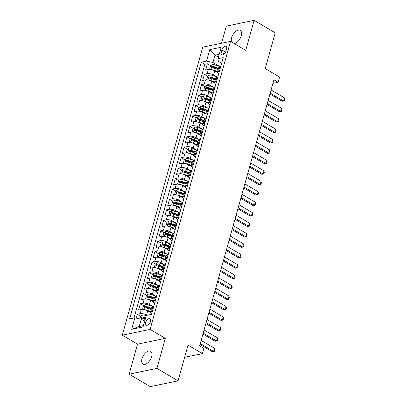 <?xml version="1.0" encoding="UTF-8"?>
<svg xmlns="http://www.w3.org/2000/svg" width="407" height="407" viewBox="0 0 407 407"><rect width="100%" height="100%" fill="white"/><g stroke="black" fill="none" stroke-linecap="round" stroke-linejoin="round"><path stroke-width="0.61" d="M151.633 356.7A7.474 4.05 -59.4 0 0 150.626 351.272A7.474 4.05 -59.4 0 0 142.018 358.704A7.474 4.05 -59.4 0 0 143.025 364.138A7.474 4.05 -59.4 0 0 151.633 356.7M234.218 43.549A7.474 4.05 -59.4 0 0 241.229 35.811A7.474 4.05 -59.4 0 0 240.222 30.383A7.474 4.05 -59.4 0 0 231.608 37.815A7.474 4.05 -59.4 0 0 231.583 41.992M150.559 321.423A3.734 2.025 -59.4 0 0 150.056 318.712A3.734 2.025 -59.4 0 0 145.752 322.43A3.734 2.025 -59.4 0 0 146.255 325.142A3.734 2.025 -59.4 0 0 150.559 321.423M129.141 374.17L150.254 386.65L178.052 380.855L156.934 368.371L165.313 338.37L150.107 329.38L122.309 335.18L137.515 344.164L129.141 374.17L156.934 368.371M150.107 329.38L230.525 41.366L202.727 47.161L122.309 335.18M230.525 41.366L245.726 50.351L254.105 20.35L226.307 26.145L221.535 43.239M254.105 20.35L275.224 32.83L265.242 68.574L279.604 77.06L278.149 82.28L273.921 79.782L199.623 345.884L203.851 348.382L202.391 353.602L188.034 345.111L178.052 380.855M217.516 72.482L214.728 70.833A4.67 1.74 -164.4 0 0 208.343 69.465L205.601 70.04L207.351 63.777L210.734 65.776M213.268 67.272L215.4 68.534M216.738 76.887L213.563 75.01A4.67 1.74 -164.4 0 0 207.178 73.642L204.436 74.211L207.819 76.211M210.353 77.706L212.485 78.968M204.436 74.211L202.691 80.474L205.433 79.899A4.67 1.74 -164.4 0 1 211.813 81.273L214.601 82.916M211.686 93.351L208.903 91.707A4.67 1.74 -164.4 0 0 202.518 90.334L199.776 90.909L201.521 84.646L204.909 86.645M207.438 88.141L209.574 89.403M208.776 103.79L205.988 102.142A4.67 1.74 -164.4 0 0 199.603 100.773L196.861 101.343L198.611 95.08L201.994 97.085M204.523 98.58L206.659 99.842M205.861 114.225L203.073 112.576A4.67 1.74 -164.4 0 0 196.688 111.208L193.946 111.777L195.696 105.52L199.079 107.519M201.613 109.015L203.744 110.277M202.945 124.659L200.163 123.011A4.67 1.74 -164.4 0 0 193.778 121.642L191.036 122.212L192.781 115.954L196.169 117.954M198.697 119.449L200.834 120.711M200.03 135.093L197.247 133.45A4.67 1.74 -164.4 0 0 190.863 132.077L188.12 132.651L189.871 126.389L193.254 128.388M195.782 129.884L197.919 131.146M197.12 145.528L194.332 143.885A4.67 1.74 -164.4 0 0 187.948 142.511L185.205 143.086L186.955 136.823L190.339 138.823M192.872 140.318L195.004 141.58M194.205 155.967L191.417 154.319A4.67 1.74 -164.4 0 0 185.037 152.951L182.295 153.52L184.04 147.258L187.429 149.262M189.957 150.758L192.094 152.02M191.29 166.402L188.507 164.754A4.67 1.74 -164.4 0 0 182.122 163.385L179.38 163.955L181.13 157.692L184.513 159.697M187.042 161.192L189.179 162.454M188.38 176.836L185.592 175.188A4.67 1.74 -164.4 0 0 179.207 173.82L176.465 174.389L178.215 168.132L181.598 170.131M184.132 171.627L186.264 172.889M185.465 187.271L182.677 185.628A4.67 1.74 -164.4 0 0 176.297 184.254L173.555 184.829L175.3 178.566L178.683 180.566M181.217 182.061L183.348 183.323M182.55 197.705L179.767 196.062A4.67 1.74 -164.4 0 0 173.382 194.688L170.64 195.263L172.385 189.001L175.773 191M178.302 192.496L180.438 193.757M179.64 208.145L176.852 206.497A4.67 1.74 -164.4 0 0 170.467 205.128L167.725 205.698L169.475 199.435L172.858 201.434M175.386 202.93L177.523 204.192M176.724 218.579L173.937 216.931A4.67 1.74 -164.4 0 0 167.552 215.562L164.81 216.132L166.56 209.87L169.943 211.874M172.476 213.37L174.608 214.631M173.809 229.014L171.026 227.365A4.67 1.74 -164.4 0 0 164.642 225.997L161.9 226.567L163.645 220.309L167.033 222.308M169.561 223.804L171.698 225.066M170.894 239.448L168.111 237.8A4.67 1.74 -164.4 0 0 161.727 236.431L158.984 237.001L160.734 230.744L164.118 232.743M166.646 234.239L168.783 235.5M167.984 249.883L165.196 248.239A4.67 1.74 -164.4 0 0 158.811 246.866L156.069 247.441L157.819 241.178L161.203 243.177M163.736 244.673L165.868 245.935M165.069 260.317L162.281 258.674A4.67 1.74 -164.4 0 0 155.901 257.3L153.159 257.875L154.904 251.612L158.292 253.612M160.821 255.108L162.958 256.369M162.154 270.757L159.371 269.108A4.67 1.74 -164.4 0 0 152.986 267.74L150.244 268.31L151.994 262.047L155.377 264.051M157.906 265.547L160.043 266.809M159.244 281.191L156.456 279.543A4.67 1.74 -164.4 0 0 150.071 278.174L147.329 278.744L149.079 272.487L152.462 274.486M154.996 275.982L157.127 277.243M156.329 291.626L153.541 289.977A4.67 1.74 -164.4 0 0 147.161 288.609L144.419 289.179L146.164 282.921L149.547 284.92M152.081 286.416L154.212 287.678M153.414 302.06L150.631 300.417A4.67 1.74 -164.4 0 0 144.246 299.043L141.504 299.618L143.249 293.355L146.637 295.355M149.166 296.851L151.302 298.112M150.498 312.495L147.716 310.851A4.67 1.74 -164.4 0 0 141.331 309.478L138.589 310.053L140.339 303.79L143.722 305.789M146.25 307.285L148.387 308.547M221.901 49.944L221.26 52.238A3.617 1.959 -59.4 0 0 221.749 54.869A3.617 1.959 -59.4 0 0 225.921 51.267L226.562 48.972A3.617 1.959 -59.4 0 0 226.073 46.342A3.617 1.959 -59.4 0 0 221.901 49.944L225.6 52.132M218.391 57.194L214.967 55.174L212.927 62.48L206.547 61.106L201.287 62.205L129.609 318.915L134.87 317.816L131.665 329.299L143.086 326.918L146.291 315.435L151.546 314.341L223.224 57.631L217.964 58.725L218.34 61.35L221.591 63.273M206.547 61.106L209.747 49.629L221.169 47.248L217.964 58.725M146.998 315.288L146.551 315.023L147.716 310.851M152.635 306.466L149.466 304.589L150.631 300.417M155.55 296.031L152.376 294.154L153.541 289.977M158.465 285.592L155.291 283.72L156.456 279.543M161.376 275.157L158.206 273.285L159.371 269.108M164.291 264.723L161.116 262.846L162.281 258.674M167.206 254.289L164.031 252.411L165.196 248.239M170.116 243.854L166.946 241.977L168.111 237.8M173.031 233.415L169.856 231.542L171.026 227.365M175.946 222.98L172.772 221.108L173.937 216.931M178.861 212.546L175.687 210.668L176.852 206.497M181.771 202.111L178.602 200.234L179.767 196.062M184.686 191.677L181.512 189.799L182.677 185.628M187.602 181.237L184.427 179.365L185.592 175.188M190.512 170.803L187.342 168.93L188.507 164.754M193.427 160.368L190.252 158.491L191.417 154.319M196.342 149.934L193.167 148.056L194.332 143.885M199.257 139.499L196.082 137.622L197.247 133.45M202.167 129.065L198.992 127.188L200.163 123.011M205.082 118.625L201.908 116.753L203.073 112.576M207.997 108.191L204.823 106.319L205.988 102.142M210.907 97.756L207.738 95.879L208.903 91.707M213.823 87.322L210.648 85.445L211.813 81.273M207.351 63.777L204.833 64.301L134 317.999M146.551 315.023A4.67 1.74 15.6 0 0 140.166 313.655L137.424 314.224L136.335 318.132M140.339 303.79L143.081 303.22A4.67 1.74 15.6 0 1 149.466 304.589M143.249 293.355L145.991 292.786A4.67 1.74 15.6 0 1 152.376 294.154M146.164 282.921L148.906 282.346A4.67 1.74 15.6 0 1 155.291 283.72M149.079 272.487L151.821 271.912A4.67 1.74 15.6 0 1 158.206 273.285M151.994 262.047L154.736 261.477A4.67 1.74 15.6 0 1 161.116 262.846M154.904 251.612L157.646 251.043A4.67 1.74 15.6 0 1 164.031 252.411M157.819 241.178L160.562 240.608A4.67 1.74 15.6 0 1 166.946 241.977M160.734 230.744L163.477 230.169A4.67 1.74 15.6 0 1 169.856 231.542M163.645 220.309L166.387 219.734A4.67 1.74 15.6 0 1 172.772 221.108M166.56 209.87L169.302 209.3A4.67 1.74 15.6 0 1 175.687 210.668M169.475 199.435L172.217 198.865A4.67 1.74 15.6 0 1 178.602 200.234M172.385 189.001L175.127 188.431A4.67 1.74 15.6 0 1 181.512 189.799M175.3 178.566L178.042 177.991A4.67 1.74 15.6 0 1 184.427 179.365M178.215 168.132L180.957 167.557A4.67 1.74 15.6 0 1 187.342 168.93M181.13 157.692L183.872 157.122A4.67 1.74 15.6 0 1 190.252 158.491M184.04 147.258L186.782 146.688A4.67 1.74 15.6 0 1 193.167 148.056M186.955 136.823L189.698 136.253A4.67 1.74 15.6 0 1 196.082 137.622M189.871 126.389L192.613 125.819A4.67 1.74 15.6 0 1 198.992 127.188M192.781 115.954L195.523 115.379A4.67 1.74 15.6 0 1 201.908 116.753M195.696 105.52L198.438 104.945A4.67 1.74 15.6 0 1 204.823 106.319M198.611 95.08L201.353 94.51A4.67 1.74 15.6 0 1 207.738 95.879M201.521 84.646L204.263 84.076A4.67 1.74 15.6 0 1 210.648 85.445M219.47 71.077L218.6 71.256A4.67 1.74 -164.4 0 0 217.48 71.998A4.67 1.74 -164.4 0 0 218.681 73.698M220.635 66.901L219.765 67.084A4.67 1.74 -164.4 0 0 218.645 67.827L217.48 71.998M217.72 77.34L216.85 77.518A4.67 1.74 -164.4 0 0 215.73 78.261L214.565 82.433A4.67 1.74 15.6 0 1 215.685 81.695L216.555 81.512M214.804 87.775L213.934 87.953A4.67 1.74 -164.4 0 0 212.815 88.695L211.65 92.872A4.67 1.74 15.6 0 1 212.769 92.13L213.639 91.946M211.894 98.209L211.024 98.392A4.67 1.74 -164.4 0 0 209.905 99.13L208.74 103.307A4.67 1.74 15.6 0 1 209.859 102.564L210.729 102.381M208.979 108.644L208.109 108.827A4.67 1.74 -164.4 0 0 206.99 109.564L205.825 113.741A4.67 1.74 15.6 0 1 206.944 112.998L207.814 112.82M206.064 119.078L205.194 119.261A4.67 1.74 -164.4 0 0 204.075 120.004L202.91 124.176A4.67 1.74 15.6 0 1 204.029 123.433L204.899 123.255M203.154 129.512L202.284 129.696A4.67 1.74 -164.4 0 0 201.165 130.438L200 134.61A4.67 1.74 15.6 0 1 201.114 133.872L201.984 133.689M200.239 139.952L199.369 140.13A4.67 1.74 -164.4 0 0 198.25 140.873L197.085 145.05A4.67 1.74 15.6 0 1 198.204 144.307L199.074 144.124M197.324 150.387L196.454 150.57A4.67 1.74 -164.4 0 0 195.335 151.307L194.17 155.484A4.67 1.74 15.6 0 1 195.289 154.741L196.159 154.558M194.409 160.821L193.539 161.004A4.67 1.74 -164.4 0 0 192.425 161.742L191.254 165.919A4.67 1.74 15.6 0 1 192.374 165.176L193.244 164.998M191.499 171.255L190.629 171.439A4.67 1.74 -164.4 0 0 189.509 172.181L188.344 176.353A4.67 1.74 15.6 0 1 189.464 175.61L190.334 175.432M188.583 181.69L187.713 181.873A4.67 1.74 -164.4 0 0 186.594 182.616L185.429 186.788A4.67 1.74 15.6 0 1 186.548 186.05L187.418 185.867M185.668 192.129L184.798 192.308A4.67 1.74 -164.4 0 0 183.679 193.05L182.514 197.222A4.67 1.74 15.6 0 1 183.633 196.484L184.503 196.301M182.758 202.564L181.888 202.742A4.67 1.74 -164.4 0 0 180.769 203.485L179.604 207.662A4.67 1.74 15.6 0 1 180.723 206.919L181.593 206.736M179.843 212.998L178.973 213.182A4.67 1.74 -164.4 0 0 177.854 213.919L176.689 218.096A4.67 1.74 15.6 0 1 177.808 217.353L178.678 217.17M176.928 223.433L176.058 223.616A4.67 1.74 -164.4 0 0 174.939 224.359L173.774 228.531A4.67 1.74 15.6 0 1 174.893 227.788L175.763 227.61M174.018 233.867L173.148 234.05A4.67 1.74 -164.4 0 0 172.029 234.793L170.864 238.965A4.67 1.74 15.6 0 1 171.978 238.222L172.848 238.044M171.103 244.307L170.233 244.485A4.67 1.74 -164.4 0 0 169.114 245.228L167.949 249.399A4.67 1.74 15.6 0 1 169.068 248.662L169.938 248.479M168.188 254.741L167.318 254.919A4.67 1.74 -164.4 0 0 166.198 255.662L165.033 259.839A4.67 1.74 15.6 0 1 166.153 259.096L167.023 258.913M165.273 265.176L164.403 265.359A4.67 1.74 -164.4 0 0 163.288 266.097L162.118 270.273A4.67 1.74 15.6 0 1 163.238 269.531L164.107 269.348M162.362 275.61L161.493 275.793A4.67 1.74 -164.4 0 0 160.373 276.531L159.208 280.708A4.67 1.74 15.6 0 1 160.327 279.965L161.197 279.787M159.447 286.045L158.577 286.228A4.67 1.74 -164.4 0 0 157.458 286.971L156.293 291.142A4.67 1.74 15.6 0 1 157.412 290.4L158.282 290.222M156.532 296.479L155.662 296.662A4.67 1.74 -164.4 0 0 154.543 297.405L153.378 301.577A4.67 1.74 15.6 0 1 154.497 300.839L155.367 300.656M153.622 306.919L152.752 307.097A4.67 1.74 -164.4 0 0 151.633 307.84L150.468 312.016A4.67 1.74 15.6 0 1 151.587 311.274L152.457 311.09M219.648 66.448L212.927 62.48M184.63 357.305L202.391 353.602M272.924 83.369L278.149 82.28M219.2 54.289L214.967 55.174L209.747 49.629M144.678 321.209L141.254 319.19L139.214 326.495L143.447 325.61M204.833 64.301L201.287 62.205M137.424 314.224L140.807 316.229M143.34 317.725L145.324 318.895M215.766 84.132A4.67 1.74 15.6 0 1 214.565 82.433M212.851 94.572A4.67 1.74 15.6 0 1 211.65 92.872M209.941 105.006A4.67 1.74 15.6 0 1 208.74 103.307M207.026 115.44A4.67 1.74 15.6 0 1 205.825 113.741M204.111 125.875A4.67 1.74 15.6 0 1 202.91 124.176M201.195 136.309A4.67 1.74 15.6 0 1 200 134.61M198.285 146.749A4.67 1.74 15.6 0 1 197.085 145.05M195.37 157.183A4.67 1.74 15.6 0 1 194.17 155.484M192.455 167.618A4.67 1.74 15.6 0 1 191.254 165.919M189.545 178.052A4.67 1.74 15.6 0 1 188.344 176.353M186.63 188.487A4.67 1.74 15.6 0 1 185.429 186.788M183.715 198.926A4.67 1.74 15.6 0 1 182.514 197.222M180.805 209.361A4.67 1.74 15.6 0 1 179.604 207.662M177.89 219.795A4.67 1.74 15.6 0 1 176.689 218.096M174.974 230.23A4.67 1.74 15.6 0 1 173.774 228.531M172.059 240.664A4.67 1.74 15.6 0 1 170.864 238.965M169.149 251.099A4.67 1.74 15.6 0 1 167.949 249.399M166.234 261.538A4.67 1.74 15.6 0 1 165.033 259.839M163.319 271.973A4.67 1.74 15.6 0 1 162.118 270.273M160.409 282.407A4.67 1.74 15.6 0 1 159.208 280.708M157.494 292.842A4.67 1.74 15.6 0 1 156.293 291.142M154.579 303.276A4.67 1.74 15.6 0 1 153.378 301.577M134.87 317.816L141.254 319.19M151.669 313.716A4.67 1.74 15.6 0 1 150.468 312.016M131.665 329.299L139.214 326.495M165.313 338.37L137.515 344.164M221.784 62.775A3.093 1.15 -164.4 0 0 221.678 62.968L221.123 64.952A3.093 1.15 -164.4 0 0 221.118 65.171M220.574 66.916L220.772 66.204A3.093 1.15 15.6 0 1 220.884 66.01M271.082 89.962L284.371 97.817L284.691 99.369L284.254 100.936L282.148 101.231L269.948 94.022M284.371 97.817L283.501 100.951L270.207 93.091M284.254 100.936L282.148 101.231M212.189 69.785A3.093 1.15 15.6 0 1 213.828 70.167L217.628 71.474M215.715 71.418L217.475 72.024M210.205 69.409L209.646 69.073L210.521 65.939L212.312 64.586A3.093 1.15 15.6 0 1 215.288 64.947L220.609 66.779M218.528 68.239L214.733 66.931A3.093 1.15 -164.4 0 0 212.429 66.509C211.594 66.967 211.477 67.384 212.078 67.76A3.093 1.15 15.6 0 1 214.382 68.183L218.183 69.49M212.429 66.509L213.644 67.226A1.577 0.585 15.6 0 1 214.352 67.404L218.376 68.788M269.312 101.073L268.203 100.275M218.874 73.209A3.093 1.15 -164.4 0 0 218.763 73.402L218.208 75.387A3.093 1.15 -164.4 0 0 218.203 75.605M217.659 77.35L217.857 76.638A3.093 1.15 15.6 0 1 217.969 76.445M268.167 100.397L281.461 108.257L281.776 109.804L281.339 111.37L279.233 111.666L267.033 104.457M281.461 108.257L280.586 111.386L267.292 103.531M281.339 111.37L279.233 111.666M215.959 83.644A3.093 1.15 -164.4 0 0 215.847 83.837L215.293 85.821A3.093 1.15 -164.4 0 0 215.288 86.045M214.748 87.785L214.947 87.073A3.093 1.15 15.6 0 1 215.054 86.879M265.252 110.831L278.546 118.691L278.861 120.238L278.424 121.805L276.317 122.105L264.118 114.891M278.546 118.691L277.671 121.82L264.377 113.965M278.424 121.805L276.317 122.105M213.044 94.083A3.093 1.15 -164.4 0 0 212.937 94.271L212.383 96.255A3.093 1.15 -164.4 0 0 212.378 96.479M211.833 98.219L212.032 97.507A3.093 1.15 15.6 0 1 212.144 97.314M262.342 121.271L275.631 129.126L275.946 130.672L275.514 132.239L273.407 132.54L261.208 125.325M275.631 129.126L274.756 132.255L261.467 124.4M275.514 132.239L273.407 132.54M210.129 104.518A3.093 1.15 -164.4 0 0 210.022 104.711L209.468 106.69A3.093 1.15 -164.4 0 0 209.463 106.914M208.918 108.659L209.117 107.941A3.093 1.15 15.6 0 1 209.229 107.753M259.427 131.705L272.721 139.56L273.036 141.112L272.598 142.674L270.492 142.974L258.292 135.765M272.721 139.56L271.845 142.689L258.552 134.834M272.598 142.674L270.492 142.974M209.274 80.225A3.093 1.15 15.6 0 1 210.918 80.601L214.713 81.909M212.805 81.853L214.56 82.458M207.295 79.843L206.731 79.507L207.606 76.374L209.402 75.02A3.093 1.15 15.6 0 1 212.373 75.387L217.699 77.218M215.618 78.673L211.818 77.366A3.093 1.15 -164.4 0 0 209.513 76.943C208.679 77.401 208.562 77.818 209.162 78.2A3.093 1.15 15.6 0 1 211.472 78.617L215.267 79.925M209.513 76.943L210.729 77.666A1.577 0.585 15.6 0 1 211.442 77.839L215.461 79.223M266.402 111.513L265.288 110.709M206.359 90.659A3.093 1.15 15.6 0 1 208.002 91.036L211.798 92.343M209.89 92.292L211.645 92.893M204.38 90.283L203.815 89.942L204.69 86.813L206.486 85.455A3.093 1.15 15.6 0 1 209.457 85.821L214.784 87.653M212.703 89.108L208.908 87.8A3.093 1.15 -164.4 0 0 206.598 87.383C205.764 87.836 205.652 88.253 206.252 88.634A3.093 1.15 15.6 0 1 208.557 89.057L212.352 90.359M206.598 87.383L207.814 88.1A1.577 0.585 15.6 0 1 208.526 88.278L212.551 89.662M263.487 121.947L262.373 121.144M203.449 101.094A3.093 1.15 15.6 0 1 205.087 101.475L208.888 102.778M206.975 102.727L208.73 103.332M201.465 100.717L200.905 100.376L201.78 97.248L203.571 95.889A3.093 1.15 15.6 0 1 206.547 96.255L211.869 98.087M209.788 99.542L205.993 98.24A3.093 1.15 -164.4 0 0 203.688 97.817C202.854 98.27 202.737 98.687 203.337 99.069A3.093 1.15 15.6 0 1 205.642 99.491L209.437 100.799M203.688 97.817L204.899 98.535A1.577 0.585 15.6 0 1 205.611 98.713L209.636 100.097M260.572 132.382L259.463 131.583M200.534 111.528A3.093 1.15 15.6 0 1 202.177 111.91L205.973 113.212M204.065 113.161L205.82 113.767M198.555 111.152L197.99 110.811L198.865 107.682L200.656 106.324A3.093 1.15 15.6 0 1 203.632 106.69L208.959 108.521M206.873 109.982L203.078 108.674A3.093 1.15 -164.4 0 0 200.773 108.252C199.939 108.71 199.822 109.127 200.422 109.503A3.093 1.15 15.6 0 1 202.727 109.926L206.527 111.233M200.773 108.252L201.989 108.969A1.577 0.585 15.6 0 1 202.701 109.147L206.72 110.531M257.662 142.816L256.547 142.018M207.219 114.952A3.093 1.15 -164.4 0 0 207.107 115.145L206.553 117.13A3.093 1.15 -164.4 0 0 206.547 117.348M206.003 119.093L206.207 118.381A3.093 1.15 15.6 0 1 206.313 118.188M256.512 142.14L269.805 149.995L270.121 151.546L269.683 153.108L267.577 153.408L255.377 146.199M269.805 149.995L268.93 153.129L255.637 145.268M269.683 153.108L267.577 153.408M197.619 121.963A3.093 1.15 15.6 0 1 199.262 122.344L203.057 123.652M201.15 123.596L202.905 124.201M195.64 121.586L195.075 121.25L195.95 118.116L197.746 116.758A3.093 1.15 15.6 0 1 200.717 117.124L206.044 118.956M203.963 120.416L200.168 119.109A3.093 1.15 -164.4 0 0 197.858 118.686C197.024 119.144 196.907 119.561 197.507 119.938A3.093 1.15 15.6 0 1 199.817 120.36L203.612 121.668M197.858 118.686L199.074 119.404A1.577 0.585 15.6 0 1 199.786 119.582L203.805 120.965M254.746 153.251L253.632 152.452M204.304 125.387A3.093 1.15 -164.4 0 0 204.192 125.58L203.642 127.564A3.093 1.15 -164.4 0 0 203.637 127.783M203.093 129.528L203.291 128.816A3.093 1.15 15.6 0 1 203.403 128.622M253.597 152.574L266.89 160.429L267.206 161.981L266.768 163.548L264.667 163.843L252.467 156.634M266.89 160.429L266.015 163.563L252.727 155.708M266.768 163.548L264.667 163.843M194.704 132.397A3.093 1.15 15.6 0 1 196.347 132.779L200.142 134.086M198.234 134.03L199.99 134.636M192.725 132.021L192.165 131.685L193.035 128.551L194.831 127.198A3.093 1.15 15.6 0 1 197.807 127.564L203.129 129.395M201.048 130.851L197.253 129.543A3.093 1.15 -164.4 0 0 194.943 129.121C194.114 129.579 193.997 129.996 194.597 130.377A3.093 1.15 15.6 0 1 196.902 130.795L200.697 132.102M194.943 129.121L196.159 129.843A1.577 0.585 15.6 0 1 196.871 130.016L200.895 131.4M251.831 163.69L250.717 162.886M201.389 135.821A3.093 1.15 -164.4 0 0 201.282 136.014L200.727 137.998A3.093 1.15 -164.4 0 0 200.722 138.217M200.178 139.962L200.376 139.25A3.093 1.15 15.6 0 1 200.488 139.057M250.687 163.009L263.98 170.869L264.296 172.415L263.858 173.982L261.752 174.277L249.552 167.068M263.98 170.869L263.105 173.998L249.812 166.142M263.858 173.982L261.752 174.277M191.794 142.837A3.093 1.15 15.6 0 1 193.437 143.213L197.232 144.521M195.319 144.47L197.08 145.07M189.81 142.46L189.25 142.119L190.125 138.99L191.916 137.632A3.093 1.15 15.6 0 1 194.892 137.998L200.213 139.83M198.133 141.285L194.337 139.977A3.093 1.15 -164.4 0 0 192.033 139.56C191.198 140.013 191.081 140.43 191.682 140.812A3.093 1.15 15.6 0 1 193.986 141.234L197.787 142.536M192.033 139.56L193.249 140.278A1.577 0.585 15.6 0 1 193.961 140.456L197.98 141.834M248.916 174.125L247.807 173.321M198.479 146.261A3.093 1.15 -164.4 0 0 198.367 146.449L197.812 148.433A3.093 1.15 -164.4 0 0 197.807 148.657M197.263 150.397L197.461 149.684A3.093 1.15 15.6 0 1 197.573 149.491M247.771 173.448L261.065 181.303L261.38 182.85L260.943 184.417L258.837 184.717L246.637 177.503M261.065 181.303L260.19 184.432L246.896 176.577M260.943 184.417L258.837 184.717M188.879 153.271A3.093 1.15 15.6 0 1 190.522 153.648L194.317 154.955M192.409 154.904L194.164 155.51M186.899 152.895L186.335 152.554L187.21 149.425L189.006 148.067A3.093 1.15 15.6 0 1 191.977 148.433L197.303 150.264M195.223 151.719L191.422 150.417A3.093 1.15 -164.4 0 0 189.118 149.995C188.283 150.448 188.166 150.865 188.767 151.246A3.093 1.15 15.6 0 1 191.076 151.669L194.872 152.971M189.118 149.995L190.334 150.712A1.577 0.585 15.6 0 1 191.046 150.89L195.065 152.274M246.006 184.559L244.892 183.761M195.564 156.695A3.093 1.15 -164.4 0 0 195.452 156.888L194.902 158.867A3.093 1.15 -164.4 0 0 194.892 159.091M194.353 160.831L194.551 160.119A3.093 1.15 15.6 0 1 194.658 159.931M244.856 183.883L258.15 191.738L258.465 193.289L258.028 194.851L255.922 195.151L243.727 187.942M258.15 191.738L257.275 194.867L243.986 187.011M258.028 194.851L255.922 195.151M192.648 167.129A3.093 1.15 -164.4 0 0 192.542 167.323L191.987 169.302A3.093 1.15 -164.4 0 0 191.982 169.526M191.438 171.271L191.636 170.558A3.093 1.15 15.6 0 1 191.748 170.365M241.946 194.317L255.235 202.172L255.555 203.724L255.118 205.286L253.012 205.586L240.812 198.377M255.235 202.172L254.365 205.306L241.071 197.446M255.118 205.286L253.012 205.586M189.738 177.564A3.093 1.15 -164.4 0 0 189.626 177.757L189.072 179.741A3.093 1.15 -164.4 0 0 189.067 179.96M188.522 181.705L188.721 180.993A3.093 1.15 15.6 0 1 188.833 180.8M239.031 204.752L252.325 212.607L252.64 214.158L252.203 215.725L250.096 216.02L237.897 208.811M252.325 212.607L251.45 215.741L238.156 207.88M252.203 215.725L250.096 216.02M186.823 187.998A3.093 1.15 -164.4 0 0 186.711 188.192L186.157 190.176A3.093 1.15 -164.4 0 0 186.152 190.395M185.612 192.14L185.811 191.427A3.093 1.15 15.6 0 1 185.918 191.234M236.116 215.186L249.41 223.046L249.725 224.593L249.288 226.16L247.181 226.455L234.981 219.246M249.41 223.046L248.535 226.175L235.241 218.32M249.288 226.16L247.181 226.455M183.908 198.433A3.093 1.15 -164.4 0 0 183.801 198.626L183.247 200.61A3.093 1.15 -164.4 0 0 183.242 200.834M182.697 202.574L182.896 201.862A3.093 1.15 15.6 0 1 183.008 201.668M233.206 225.62L246.494 233.481L246.81 235.027L246.377 236.594L244.271 236.894L232.071 229.68M246.494 233.481L245.619 236.609L232.331 228.754M246.377 236.594L244.271 236.894M180.993 208.872A3.093 1.15 -164.4 0 0 180.886 209.061L180.332 211.045A3.093 1.15 -164.4 0 0 180.326 211.269M179.782 213.009L179.98 212.296A3.093 1.15 15.6 0 1 180.092 212.108M230.291 236.06L243.584 243.915L243.9 245.462L243.462 247.029L241.356 247.329L229.156 240.115M243.584 243.915L242.709 247.044L229.416 239.189M243.462 247.029L241.356 247.329M178.083 219.307A3.093 1.15 -164.4 0 0 177.971 219.5L177.416 221.479A3.093 1.15 -164.4 0 0 177.411 221.703M176.867 223.448L177.07 222.736A3.093 1.15 15.6 0 1 177.177 222.543M227.376 246.494L240.669 254.35L240.985 255.901L240.547 257.463L238.441 257.763L226.241 250.554M240.669 254.35L239.794 257.483L226.501 249.623M240.547 257.463L238.441 257.763M175.168 229.741A3.093 1.15 -164.4 0 0 175.056 229.935L174.506 231.919A3.093 1.15 -164.4 0 0 174.501 232.138M173.957 233.883L174.155 233.17A3.093 1.15 15.6 0 1 174.267 232.977M224.46 256.929L237.754 264.784L238.07 266.336L237.632 267.903L235.531 268.198L223.331 260.989M237.754 264.784L236.879 267.918L223.591 260.058M237.632 267.903L235.531 268.198M172.253 240.176A3.093 1.15 -164.4 0 0 172.146 240.369L171.591 242.353A3.093 1.15 -164.4 0 0 171.586 242.572M171.042 244.317L171.24 243.605A3.093 1.15 15.6 0 1 171.352 243.411M221.55 267.363L234.839 275.224L235.16 276.77L234.722 278.337L232.616 278.632L220.416 271.423M234.839 275.224L233.969 278.352L220.675 270.497M234.722 278.337L232.616 278.632M169.343 250.61A3.093 1.15 -164.4 0 0 169.231 250.804L168.676 252.788A3.093 1.15 -164.4 0 0 168.671 253.012M168.127 254.751L168.325 254.039A3.093 1.15 15.6 0 1 168.437 253.846M218.635 277.798L231.929 285.658L232.244 287.205L231.807 288.772L229.701 289.072L217.501 281.858M231.929 285.658L231.054 288.787L217.76 280.932M231.807 288.772L229.701 289.072M166.427 261.05A3.093 1.15 -164.4 0 0 166.315 261.238L165.761 263.222A3.093 1.15 -164.4 0 0 165.756 263.446M165.217 265.186L165.415 264.474A3.093 1.15 15.6 0 1 165.522 264.28M215.72 288.237L229.014 296.093L229.329 297.639L228.892 299.206L226.785 299.506L214.591 292.292M229.014 296.093L228.139 299.221L214.85 291.366M228.892 299.206L226.785 299.506M163.512 271.484A3.093 1.15 -164.4 0 0 163.405 271.678L162.851 273.657A3.093 1.15 -164.4 0 0 162.846 273.88M162.301 275.625L162.5 274.908A3.093 1.15 15.6 0 1 162.612 274.72M212.81 298.672L226.099 306.527L226.419 308.079L225.982 309.641L223.875 309.941L211.676 302.732M226.099 306.527L225.229 309.656L211.935 301.801M225.982 309.641L223.875 309.941M185.963 163.706A3.093 1.15 15.6 0 1 187.607 164.087L191.402 165.39M189.494 165.339L191.249 165.944M183.984 163.329L183.42 162.988L184.295 159.859L186.091 158.501A3.093 1.15 15.6 0 1 189.067 158.867L194.388 160.699M192.308 162.159L188.512 160.851A3.093 1.15 -164.4 0 0 186.203 160.429C185.373 160.887 185.256 161.304 185.857 161.681A3.093 1.15 15.6 0 1 188.161 162.103L191.956 163.411M186.203 160.429L187.418 161.147A1.577 0.585 15.6 0 1 188.131 161.325L192.155 162.708M243.091 194.994L241.977 194.195M183.053 174.14A3.093 1.15 15.6 0 1 184.692 174.522L188.492 175.829M186.579 175.773L188.339 176.379M181.069 173.764L180.51 173.423L181.385 170.294L183.175 168.936A3.093 1.15 15.6 0 1 186.152 169.302L191.473 171.133M189.392 172.593L185.597 171.286A3.093 1.15 -164.4 0 0 183.292 170.864C182.458 171.322 182.341 171.739 182.941 172.115A3.093 1.15 15.6 0 1 185.246 172.537L189.041 173.845M183.292 170.864L184.508 171.581A1.577 0.585 15.6 0 1 185.216 171.759L189.24 173.143M240.176 205.428L239.067 204.629M180.138 184.575A3.093 1.15 15.6 0 1 181.781 184.956L185.577 186.264M183.669 186.208L185.424 186.813M178.159 184.198L177.594 183.862L178.47 180.728L180.265 179.375A3.093 1.15 15.6 0 1 183.236 179.736L188.563 181.568M186.482 183.028L182.682 181.72A3.093 1.15 -164.4 0 0 180.377 181.298C179.543 181.756 179.426 182.173 180.026 182.55A3.093 1.15 15.6 0 1 182.336 182.972L186.131 184.279M180.377 181.298L181.593 182.021A1.577 0.585 15.6 0 1 182.305 182.194L186.325 183.577M237.266 215.863L236.152 215.064M177.223 195.014A3.093 1.15 15.6 0 1 178.866 195.391L182.662 196.698M180.754 196.647L182.509 197.247M175.244 194.638L174.679 194.297L175.554 191.163L177.35 189.81A3.093 1.15 15.6 0 1 180.321 190.176L185.648 192.007M183.567 193.462L179.772 192.155A3.093 1.15 -164.4 0 0 177.462 191.738C176.628 192.19 176.516 192.608 177.116 192.989A3.093 1.15 15.6 0 1 179.421 193.411L183.216 194.714M177.462 191.738L178.678 192.455A1.577 0.585 15.6 0 1 179.39 192.628L183.415 194.012M234.351 226.302L233.236 225.498M174.313 205.449A3.093 1.15 15.6 0 1 175.951 205.825L179.752 207.132M177.839 207.082L179.594 207.682M172.329 205.072L171.769 204.731L172.639 201.602L174.435 200.244A3.093 1.15 15.6 0 1 177.411 200.61L182.733 202.442M180.652 203.897L176.857 202.594A3.093 1.15 -164.4 0 0 174.552 202.172C173.718 202.625 173.601 203.042 174.201 203.424A3.093 1.15 15.6 0 1 176.506 203.846L180.301 205.148M174.552 202.172L175.763 202.89A1.577 0.585 15.6 0 1 176.475 203.068L180.499 204.451M231.435 236.737L230.326 235.933M171.398 215.883A3.093 1.15 15.6 0 1 173.041 216.265L176.836 217.567M174.929 217.516L176.684 218.121M169.419 215.507L168.854 215.166L169.729 212.037L171.52 210.678A3.093 1.15 15.6 0 1 174.496 211.045L179.823 212.876M177.737 214.331L173.942 213.029A3.093 1.15 -164.4 0 0 171.637 212.607C170.803 213.059 170.686 213.482 171.286 213.858A3.093 1.15 15.6 0 1 173.591 214.28L177.391 215.588M171.637 212.607L172.853 213.324A1.577 0.585 15.6 0 1 173.565 213.502L177.584 214.886M228.525 247.171L227.411 246.372M168.483 226.317A3.093 1.15 15.6 0 1 170.126 226.699L173.921 228.006M172.013 227.951L173.769 228.556M166.504 225.941L165.939 225.6L166.814 222.471L168.61 221.113A3.093 1.15 15.6 0 1 171.581 221.479L176.908 223.311M174.827 224.771L171.026 223.463A3.093 1.15 -164.4 0 0 168.722 223.041C167.888 223.499 167.77 223.916 168.371 224.293A3.093 1.15 15.6 0 1 170.681 224.715L174.476 226.022M168.722 223.041L169.938 223.758A1.577 0.585 15.6 0 1 170.65 223.936L174.669 225.32M225.61 257.606L224.496 256.807M165.568 236.752A3.093 1.15 15.6 0 1 167.211 237.133L171.006 238.441M169.098 238.385L170.854 238.99M163.589 236.375L163.029 236.04L163.899 232.906L165.695 231.552A3.093 1.15 15.6 0 1 168.671 231.914L173.993 233.745M171.912 235.205L168.116 233.898A3.093 1.15 -164.4 0 0 165.807 233.476C164.977 233.933 164.86 234.351 165.461 234.727A3.093 1.15 15.6 0 1 167.765 235.149L171.561 236.457M165.807 233.476L167.023 234.193A1.577 0.585 15.6 0 1 167.735 234.371L171.759 235.755M222.695 268.04L221.581 267.241M162.658 247.186A3.093 1.15 15.6 0 1 164.301 247.568L168.096 248.875M166.183 248.819L167.943 249.425M160.673 246.81L160.114 246.474L160.989 243.34L162.78 241.987A3.093 1.15 15.6 0 1 165.756 242.353L171.077 244.185M168.997 245.64L165.201 244.332A3.093 1.15 -164.4 0 0 162.897 243.91C162.062 244.368 161.945 244.785 162.546 245.167A3.093 1.15 15.6 0 1 164.85 245.584L168.651 246.891M162.897 243.91L164.113 244.632A1.577 0.585 15.6 0 1 164.825 244.805L168.844 246.189M219.78 278.48L218.671 277.676M159.742 257.626A3.093 1.15 15.6 0 1 161.386 258.002L165.181 259.31M163.273 259.259L165.028 259.859M157.763 257.249L157.199 256.909L158.074 253.78L159.87 252.421A3.093 1.15 15.6 0 1 162.841 252.788L168.167 254.619M166.087 256.074L162.286 254.767A3.093 1.15 -164.4 0 0 159.982 254.35C159.147 254.802 159.03 255.22 159.63 255.601A3.093 1.15 15.6 0 1 161.94 256.023L165.735 257.326M159.982 254.35L161.197 255.067A1.577 0.585 15.6 0 1 161.91 255.245L165.929 256.629M216.87 288.914L215.756 288.11M156.827 268.06A3.093 1.15 15.6 0 1 158.471 268.442L162.266 269.744M160.358 269.693L162.113 270.299M154.848 267.684L154.284 267.343L155.159 264.214L156.954 262.856A3.093 1.15 15.6 0 1 159.931 263.222L165.252 265.054M163.171 266.509L159.376 265.206A3.093 1.15 -164.4 0 0 157.066 264.784C156.232 265.237 156.12 265.654 156.72 266.036A3.093 1.15 15.6 0 1 159.025 266.458L162.82 267.765M157.066 264.784L158.282 265.501A1.577 0.585 15.6 0 1 158.995 265.679L163.019 267.063M213.955 299.349L212.841 298.55M153.917 278.495A3.093 1.15 15.6 0 1 155.555 278.876L159.356 280.179M157.443 280.128L159.203 280.733M151.933 278.118L151.373 277.778L152.249 274.649L154.039 273.29A3.093 1.15 15.6 0 1 157.016 273.657L162.337 275.488M160.256 276.948L156.461 275.641A3.093 1.15 -164.4 0 0 154.156 275.218C153.322 275.676 153.205 276.094 153.805 276.47A3.093 1.15 15.6 0 1 156.11 276.892L159.905 278.2M154.156 275.218L155.372 275.936A1.577 0.585 15.6 0 1 156.079 276.114L160.104 277.498M211.04 309.783L209.931 308.984M160.602 281.919A3.093 1.15 -164.4 0 0 160.49 282.112L159.936 284.096A3.093 1.15 -164.4 0 0 159.931 284.315M159.386 286.06L159.585 285.348A3.093 1.15 15.6 0 1 159.697 285.154M209.895 309.106L223.189 316.961L223.504 318.513L223.067 320.075L220.96 320.375L208.76 313.166M223.189 316.961L222.314 320.095L209.02 312.235M223.067 320.075L220.96 320.375M157.687 292.353A3.093 1.15 -164.4 0 0 157.575 292.547L157.021 294.531A3.093 1.15 -164.4 0 0 157.016 294.749M156.476 296.494L156.675 295.782A3.093 1.15 15.6 0 1 156.781 295.589M206.98 319.541L220.273 327.396L220.589 328.948L220.151 330.515L218.045 330.81L205.845 323.601M220.273 327.396L219.398 330.53L206.105 322.675M220.151 330.515L218.045 330.81M154.772 302.788A3.093 1.15 -164.4 0 0 154.665 302.981L154.111 304.965A3.093 1.15 -164.4 0 0 154.105 305.184M153.561 306.929L153.76 306.217A3.093 1.15 15.6 0 1 153.871 306.023M204.07 329.975L217.358 337.835L217.674 339.382L217.241 340.949L215.135 341.244L202.935 334.035M217.358 337.835L216.483 340.964L203.195 333.109M217.241 340.949L215.135 341.244M151.857 313.227A3.093 1.15 -164.4 0 0 151.75 313.415L151.485 314.352M201.155 340.415L214.448 348.27L214.764 349.817L214.326 351.383L212.22 351.684L200.02 344.47M214.448 348.27L213.573 351.399L200.28 343.544M214.326 351.383L212.22 351.684M151.002 288.929A3.093 1.15 15.6 0 1 152.645 289.311L156.441 290.618M154.533 290.562L156.288 291.168M149.023 288.553L148.458 288.217L149.333 285.083L151.129 283.725A3.093 1.15 15.6 0 1 154.1 284.091L159.427 285.923M157.346 287.383L153.546 286.075A3.093 1.15 -164.4 0 0 151.241 285.653C150.407 286.111 150.29 286.528 150.89 286.904A3.093 1.15 15.6 0 1 153.2 287.327L156.995 288.634M151.241 285.653L152.457 286.37A1.577 0.585 15.6 0 1 153.169 286.548L157.188 287.932M208.13 320.217L207.015 319.419M148.087 299.364A3.093 1.15 15.6 0 1 149.73 299.745L153.525 301.053M151.618 300.997L153.373 301.602M146.108 298.987L145.543 298.652L146.418 295.518L148.214 294.164A3.093 1.15 15.6 0 1 151.185 294.531L156.512 296.362M154.431 297.817L150.636 296.51A3.093 1.15 -164.4 0 0 148.326 296.087C147.492 296.545 147.375 296.962 147.98 297.344A3.093 1.15 15.6 0 1 150.285 297.761L154.08 299.069M148.326 296.087L149.542 296.81A1.577 0.585 15.6 0 1 150.254 296.983L154.278 298.367M205.214 330.657L204.1 329.853M145.177 309.803A3.093 1.15 15.6 0 1 146.815 310.18L150.615 311.487M148.703 311.436L150.458 312.037M143.193 309.427L142.633 309.086L143.503 305.957L145.299 304.599A3.093 1.15 15.6 0 1 148.275 304.965L153.597 306.797M151.516 308.252L147.721 306.944A3.093 1.15 -164.4 0 0 145.416 306.527C144.582 306.98 144.465 307.397 145.065 307.778A3.093 1.15 15.6 0 1 147.37 308.201L151.165 309.503M145.416 306.527L146.627 307.244A1.577 0.585 15.6 0 1 147.339 307.417L151.363 308.801M202.299 341.091L201.19 340.288M143.412 320.467A3.093 1.15 15.6 0 1 143.905 320.614L144.76 320.909M139.891 318.895L140.593 316.392L142.384 315.033A3.093 1.15 15.6 0 1 145.36 315.4L146.215 315.695M145.665 317.679L144.806 317.384A3.093 1.15 -164.4 0 0 142.501 316.961C141.667 317.414 141.55 317.831 142.15 318.213A3.093 1.15 15.6 0 1 144.454 318.635L145.314 318.93M142.501 316.961L143.717 317.679A1.577 0.585 15.6 0 1 144.429 317.857L145.508 318.228M199.379 354.227L199.298 354.517L197.197 354.818L198.585 354.395M198.382 354.436L199.298 354.517M213.563 75.01L214.728 70.833M207.178 73.642L208.343 69.465M140.166 313.655L141.331 309.478M143.081 303.22L144.246 299.043M145.991 292.786L147.161 288.609M148.906 282.346L150.071 278.174M151.821 271.912L152.986 267.74M154.736 261.477L155.901 257.3M157.646 251.043L158.811 246.866M160.562 240.608L161.727 236.431M163.477 230.169L164.642 225.997M166.387 219.734L167.552 215.562M169.302 209.3L170.467 205.128M172.217 198.865L173.382 194.688M175.127 188.431L176.297 184.254M178.042 177.991L179.207 173.82M180.957 167.557L182.122 163.385M183.872 157.122L185.037 152.951M186.782 146.688L187.948 142.511M189.698 136.253L190.863 132.077M192.613 125.819L193.778 121.642M195.523 115.379L196.688 111.208M198.438 104.945L199.603 100.773M201.353 94.51L202.518 90.334M204.263 84.076L205.433 79.899M218.6 71.256L219.765 67.084M215.685 81.695L216.85 77.518M212.769 92.13L213.934 87.953M209.859 102.564L211.024 98.392M206.944 112.998L208.109 108.827M204.029 123.433L205.194 119.261M201.114 133.872L202.284 129.696M198.204 144.307L199.369 140.13M195.289 154.741L196.454 150.57M192.374 165.176L193.539 161.004M189.464 175.61L190.629 171.439M186.548 186.05L187.713 181.873M183.633 196.484L184.798 192.308M180.723 206.919L181.888 202.742M177.808 217.353L178.973 213.182M174.893 227.788L176.058 223.616M171.978 238.222L173.148 234.05M169.068 248.662L170.233 244.485M166.153 259.096L167.318 254.919M163.238 269.531L164.403 265.359M160.327 279.965L161.493 275.793M157.412 290.4L158.577 286.228M154.497 300.839L155.662 296.662M151.587 311.274L152.752 307.097M224.288 54.029L221.26 52.238M212.266 64.616L210.902 69.5M214.382 68.183L213.828 70.167M215.288 64.947L214.733 66.931M209.356 75.051L207.992 79.935M211.472 78.617L210.918 80.601M212.373 75.387L211.818 77.366M206.441 85.49L205.077 90.374M208.557 89.057L208.002 91.036M209.457 85.821L208.908 87.8M203.525 95.925L202.162 100.809M205.642 99.491L205.087 101.475M206.547 96.255L205.993 98.24M200.615 106.359L199.252 111.243M202.727 109.926L202.177 111.91M203.632 106.69L203.078 108.674M197.7 116.794L196.337 121.678M199.817 120.36L199.262 122.344M200.717 117.124L200.168 119.109M194.785 127.228L193.422 132.112M196.902 130.795L196.347 132.779M197.807 127.564L197.253 129.543M191.87 137.663L190.507 142.552M193.986 141.234L193.437 143.213M194.892 137.998L194.337 139.977M188.96 148.102L187.596 152.986M191.076 151.669L190.522 153.648M191.977 148.433L191.422 150.417M186.045 158.537L184.681 163.421M188.161 162.103L187.607 164.087M189.067 158.867L188.512 160.851M183.13 168.971L181.766 173.855M185.246 172.537L184.692 174.522M186.152 169.302L185.597 171.286M180.22 179.406L178.856 184.29M182.336 182.972L181.781 184.956M183.236 179.736L182.682 181.72M177.304 189.84L175.941 194.729M179.421 193.411L178.866 195.391M180.321 190.176L179.772 192.155M174.389 200.28L173.026 205.164M176.506 203.846L175.951 205.825M177.411 200.61L176.857 202.594M171.479 210.714L170.116 215.598M173.591 214.28L173.041 216.265M174.496 211.045L173.942 213.029M168.564 221.149L167.201 226.033M170.681 224.715L170.126 226.699M171.581 221.479L171.026 223.463M165.649 231.583L164.286 236.467M167.765 235.149L167.211 237.133M168.671 231.914L168.116 233.898M162.734 242.017L161.37 246.901M164.85 245.584L164.301 247.568M165.756 242.353L165.201 244.332M159.824 252.457L158.46 257.341M161.94 256.023L161.386 258.002M162.841 252.788L162.286 254.767M156.909 262.891L155.545 267.775M159.025 266.458L158.471 268.442M159.931 263.222L159.376 265.206M153.994 273.326L152.63 278.21M156.11 276.892L155.555 278.876M157.016 273.657L156.461 275.641M151.083 283.76L149.72 288.644M153.2 287.327L152.645 289.311M154.1 284.091L153.546 286.075M148.168 294.195L146.805 299.079M150.285 297.761L149.73 299.745M151.185 294.531L150.636 296.51M145.253 304.629L143.89 309.518M147.37 308.201L146.815 310.18M148.275 304.965L147.721 306.944M142.343 315.069L141.193 319.174M144.454 318.635L143.905 320.614M145.36 315.4L144.806 317.384"/></g></svg>
